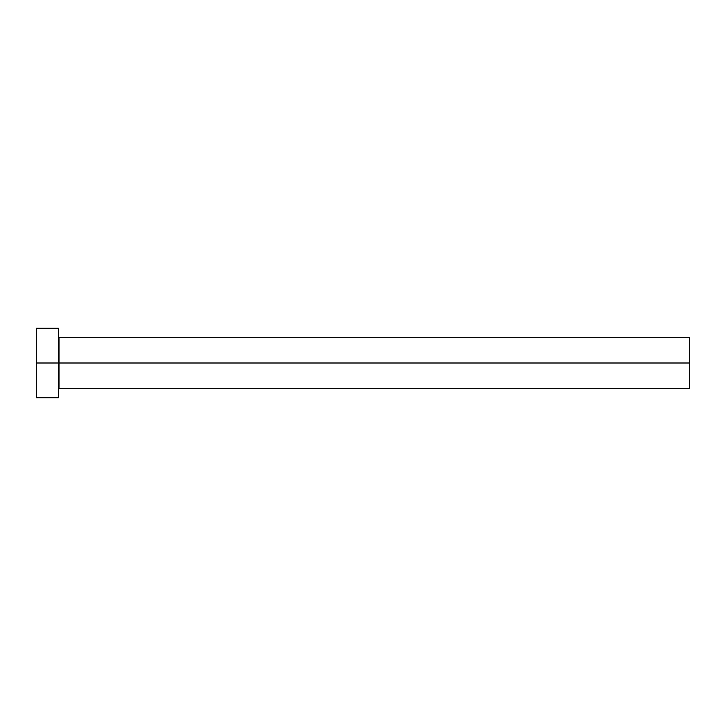 <?xml version="1.0" encoding="UTF-8"?>
<svg xmlns="http://www.w3.org/2000/svg" width="726" height="726" viewBox="0 0 726 726"><rect width="100%" height="100%" fill="white"/><g stroke="black" fill="none" stroke-linecap="round" stroke-linejoin="round"><path stroke-width="1.09" d="M58.398 337.118L59.024 337.744L59.024 363L689.7 363L689.7 388.256L689.7 363L59.024 363L59.024 337.744L59.024 363L36.3 363L36.3 397.721L58.398 397.721L58.398 328.279L58.398 397.721M36.3 397.721L36.3 328.279L36.3 363L59.024 363L59.024 388.256L689.7 388.256M689.7 363L689.7 337.744L689.7 363M59.024 363L59.024 388.256L59.024 363M36.3 328.279L58.398 328.279M59.024 337.744L689.7 337.744M59.024 388.256L58.398 388.882"/></g></svg>
